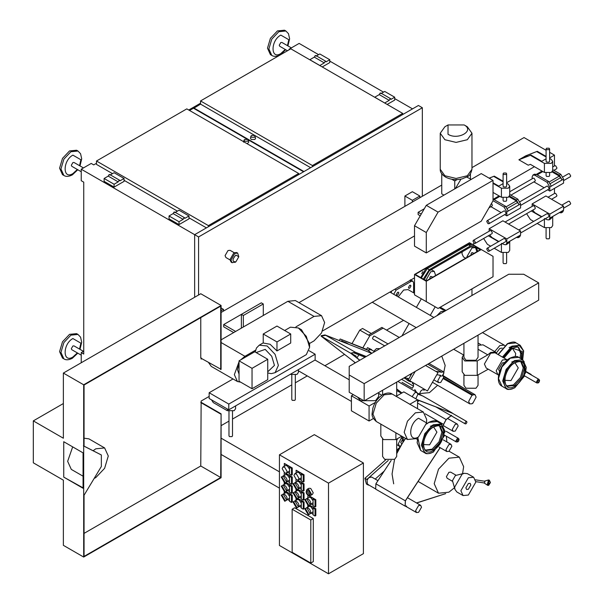 <?xml version="1.0" encoding="UTF-8"?>
<svg xmlns="http://www.w3.org/2000/svg" width="604" height="604" viewBox="0 0 604 604"><rect width="100%" height="100%" fill="white"/><g stroke="black" fill="none" stroke-linecap="round" stroke-linejoin="round"><path stroke-width="0.91" d="M310.577 495.469L312.479 494.374L313.212 492.758L310.72 488.44L308.961 488.266L307.051 489.368L308.818 489.542L311.309 493.861L310.577 495.469L308.402 495.34C306.032 493.936 305.586 491.943 307.051 489.368M309.022 493.883L307.428 491.633L309.022 493.883M348.523 344.114L346.183 342.755L342.272 341.23L342.083 341.592M342.272 341.23L343.14 342.007M321.69 336.088L321.064 335.726L325.08 334.933L325.707 335.296M321.064 335.726L321.283 336.171M366.243 356.519L355.356 352.253L325.08 334.933M353.506 352.736L364.031 356.858L364.476 355.975M364.944 357.266L364.031 356.858M81.246 362.74L81.246 352.615L83.737 354.05L83.737 182.159L81.246 180.717L81.246 169.203L194.647 234.669L194.647 297.274M81.246 169.203L91.219 163.442L93.711 164.884L96.497 163.276M188.758 110.011L200.536 103.216M322.234 66.946L329.769 62.597L329.769 59.72L319.795 53.96L316.088 56.104L315.205 55.591L314.322 57.123L324.295 62.876L319.795 65.542M169.044 218.852L179.018 224.605L188.992 218.852L188.992 215.975L179.018 210.215L174.918 212.585L174.035 212.072L173.152 213.605L169.044 215.975L169.044 218.852M200.536 100.943L312.419 165.541L402.709 113.409L290.826 48.818L200.536 100.943L200.536 104.122L193.861 108.199L303.782 171.664M289.157 49.777L289.157 49.166L289.686 49.475M289.157 49.166L299.131 43.413L318.602 54.654M329.769 61.102L383.532 92.14M394.706 98.588L412.524 108.879M96.497 161.011L208.388 225.609L298.678 173.476L186.795 108.879L96.497 161.011L96.497 164.409L112.495 173.642M124.062 180.317L177.433 211.136M188.992 217.81L206.425 227.874M104.115 181.366L114.088 187.119L124.062 181.366L124.062 178.482L114.088 172.729L109.981 175.092L109.097 174.586L108.214 176.119L104.115 178.482L104.115 181.366M387.164 104.439L394.706 100.083L394.706 97.206L384.733 91.446L381.018 93.59L380.135 93.084L379.252 94.609L374.759 97.206L384.733 103.027M422.339 196.277L422.339 107.746L418.413 105.481L194.647 234.669L198.573 236.942L198.573 295.009M391.596 291.09L391.181 292.819M234.148 252.668L230.094 250.335L228.01 250.539L225.066 255.635L225.934 257.546L229.981 259.886M221.087 425.661L228.976 421.109M232.502 419.07L291.792 384.839M295.318 382.808L307.255 375.914M324.884 365.737L344.552 354.382M386.568 330.124L403.555 320.316M422.339 107.746L198.573 236.942M404.891 196.021L412.366 200.332L419.848 196.021L412.366 191.702L404.891 196.021L404.891 206.349M402.709 113.409L402.709 114.549M312.419 165.541L312.419 166.674M310.652 167.693L200.536 104.122M247.247 139.252L193.469 108.199L189.543 110.464M298.678 173.476L298.678 174.609M208.388 225.609L208.388 226.742M193.861 107.973L303.978 171.551M250.902 136.202L250.464 138.21L251.204 139.464L254.873 139.464L255.613 138.21L254.563 135.477L251.513 135.477L250.902 136.202L251.513 137.244L254.563 137.244L255.175 136.202M303.586 171.778L248.033 139.705M248.304 140.173L247.693 139.448L244.65 139.448L244.031 140.173L244.65 141.208L247.693 141.208L248.304 140.173L248.742 142.182L247.187 143.744M184.009 217.833L184.892 218.338L184.009 217.833L183.125 219.358L173.152 213.605M169.044 215.975L179.018 221.728L183.125 219.358M179.018 221.728L179.018 224.605M184.892 218.338L188.992 215.975M104.115 178.482L114.088 184.243L118.188 181.872L119.071 180.339L119.954 180.853L124.062 178.482M119.071 180.339L119.954 180.853M118.188 181.872L108.214 176.119M114.088 184.243L114.088 187.119M325.178 61.351L326.062 61.857L325.178 61.351L324.295 62.876M326.062 61.857L329.769 59.72M314.322 57.123L309.829 59.72L319.795 65.474M384.733 102.959L389.225 100.37L390.109 98.837L390.992 99.35L394.706 97.206M390.109 98.837L390.992 99.35M389.225 100.37L379.252 94.609M287.481 50.744L279.697 46.244L279.237 45.24L280.792 42.537L281.894 42.431L291.362 47.897M81.246 352.615L83.737 351.173M81.246 355.16L71.785 349.693L71.325 348.689L72.888 345.986L73.99 345.881L83.45 351.339M81.246 171.747L71.785 166.281L71.325 165.277L72.888 162.574L73.99 162.468L83.45 167.927M271.128 54.964L270.411 54.624L267.489 48.169L270.411 38.339L277.462 30.902L284.507 30.2L285.881 30.993L278.837 31.695L271.785 39.132L268.863 48.962L271.785 55.417C273.914 56.799 276.73 56.61 280.218 54.858L285.707 49.717M63.216 358.414L62.499 358.074L59.577 351.619L62.499 341.788L69.551 334.344L76.602 333.65L77.976 334.442L70.925 335.137L63.873 342.581L60.951 352.411L63.873 358.867C66.002 360.241 68.818 360.059 72.314 358.308L77.795 353.166M63.216 175.001L62.499 174.662L59.577 168.206L62.499 158.376L69.551 150.932L76.602 150.237L77.976 151.03L70.925 151.725L63.873 159.169L60.951 168.999L63.873 175.454C66.002 176.836 68.818 176.647 72.314 174.896L77.795 169.754M419.848 196.021L419.848 197.719L441.751 185.073M200.77 317.628L200.77 358.066L221.087 369.361L221.087 305.465L200.77 293.74L63.367 373.068L63.367 438.232L33.311 420.882L33.311 462.815L63.367 480.165L63.367 545.329L83.684 557.054L221.087 477.726L221.087 413.831L201.14 402.317L201.14 401.048L209.15 396.428M322.589 330.932L414.51 277.863M472.607 244.318L474.299 243.344M533.657 221.396L530.38 219.501L526.605 213.673M552.705 216.489L552.705 225.617L551.286 227.602L544.415 227.602L537.183 223.427M546.084 228.229L546.084 238.082L546.605 238.806L549.096 238.806L549.61 238.082L549.61 228.229M490.674 246.213L487.39 244.318L483.623 238.489M509.716 241.306L509.716 250.441L508.296 252.419L501.426 252.419L494.2 248.244M503.094 253.053L503.094 262.906L503.615 263.623L506.107 263.623L506.62 262.906L506.62 253.053M211.521 399.863L213.272 402.581L227.308 410.682L234.178 410.682L235.598 408.697L235.598 405.896M232.502 411.309L232.502 435.899L231.989 436.616L229.497 436.616L228.976 435.899L228.976 411.309M298.414 369.625L298.414 372.434L296.987 374.42L290.116 374.42M295.318 375.046L295.318 399.629L294.797 400.354L292.306 400.354L291.792 399.629L291.792 375.046M309.142 350.743L315.145 354.208L315.145 359.969L228.78 409.829L209.15 398.497L209.15 392.743L233.023 378.957M228.78 409.829L228.78 404.076L209.15 392.743M315.145 354.208L228.78 404.076M33.311 420.882L63.367 403.532M412.366 200.332L412.366 202.038L419.848 197.719M221.087 310.773L223.495 309.376L223.495 311.075L412.366 202.038M221.087 312.472L223.495 311.075M223.495 309.376L221.087 307.987M549.61 158.459L551.286 159.426L552.705 161.404L551.286 163.39L544.415 163.39L530.38 155.288L518.881 159.788L525.752 155.824L537.25 151.317L526.431 155.651L527.556 156.3M518.881 159.788L528.236 165.194L530.38 164.356L544.415 172.457L544.415 163.39M420.241 215.802L418.119 214.579L418.119 212.314L421.222 214.103M298.972 302.634L414.51 235.93M233.688 332.577L223.714 326.817L223.714 324.552L235.651 331.445M201.14 357.847L201.14 359.116L201.864 358.701M471.966 167.625L524.038 137.561L546.084 150.29M549.61 157.931L554.464 155.13L549.61 152.329M506.62 182.748L534.434 166.696M530.38 155.288L520.542 159.048L526.431 155.651M549.61 148.939L549.61 161.404L549.096 162.129L546.605 162.129L546.084 161.404L546.084 148.939L546.605 148.222L549.096 148.222L549.61 148.939L549.096 149.664L546.605 149.664L546.084 148.939M530.871 155.002L541.765 161.291L546.084 158.799M546.084 156.987L536.76 151.604M546.084 156.421L537.25 151.317M503.094 181.238L494.261 176.142L489.217 178.203M494.261 176.142L489.127 178.15M503.094 173.756L503.094 186.228L503.615 186.946L506.107 186.946L506.62 186.228L506.62 173.756L506.107 174.481L503.615 174.481L503.094 173.756L503.615 173.038L506.107 173.038L506.62 173.756M493.023 182.793L498.776 186.115L503.094 183.616M506.62 183.276L508.296 184.243L509.716 186.228L508.296 188.206L501.426 188.206L493.023 183.359M503.094 181.812L493.77 176.421M84.054 533.385L200.77 465.994L201.14 402.317M63.737 477.115L63.737 441.713L83.058 452.864L83.058 488.266L63.737 477.115L83.427 488.055M554.464 193.514L554.464 188.365M554.464 170.675L554.464 170.003M554.464 165.934L554.464 155.13M63.367 373.068L83.684 384.793L83.684 557.054M221.087 305.465L83.684 384.793M94.171 478.413L95.817 477.59L104.628 468.289L108.282 456.005L104.628 447.934L95.817 448.81L93.091 450.727L101.351 454.971L101.351 466.484L84.054 495.235L84.054 556.412L220.709 477.515L221.087 413.831M101.351 454.971L84.054 446.182L84.054 385.012L220.709 306.115L220.709 369.58M200.77 402.536L220.709 414.05M200.77 465.994L220.709 477.515M93.091 450.727L83.427 445.82M72.684 446.869L67.648 461.328L71.302 469.399L83.058 476.186M104.628 447.934L88.924 438.866L84.054 438.202M241.381 328.131L241.381 314.352L243.344 315.484L263.284 303.971L261.321 302.838L223.714 324.552M243.344 315.484L243.344 326.998L221.087 339.848M263.284 303.971L263.284 315.484L243.344 326.998M309.58 343.45L314.042 340.875L321.532 332.963L324.635 322.521L321.532 315.666L314.042 316.405L295.937 326.862M255.567 350.169L244.937 356.307L240.498 359.999M321.532 315.666L295.356 300.55L287.866 301.298L263.284 315.484M239.048 361.766L234.344 374.654L237.447 381.517L240.724 382.196M241.985 359.138L244.937 356.73L247.897 355.726M239.048 374.087L237.463 369.678L239.048 363.442M208.546 362.551L211.272 366.401L237.447 381.517M314.329 434.654L279.433 454.804L279.433 545.465L328.501 573.8L363.404 553.649L363.404 462.989L314.329 434.654M315.039 516.027L315.039 509.225L313.076 508.092L313.076 514.895L315.039 516.027L315.824 515.574L315.824 508.772L309.535 505.14M303.261 509.225L303.261 502.422L301.298 501.29L301.298 508.092L303.261 509.225L304.046 508.772L304.046 501.969L297.757 498.345M303.261 491.09L303.261 484.295L301.298 483.162L301.298 489.957L303.261 491.09L304.046 490.637L304.046 483.842L297.591 480.112M291.483 493.362L291.483 486.56L289.52 485.427L289.52 492.23L291.483 493.362L292.268 492.909L292.268 486.107L285.979 482.475M291.483 475.227L291.483 468.425L289.52 467.292L289.52 474.095L291.483 475.227L292.268 474.774L292.268 467.972L284.416 463.442L284.22 466.28M279.433 454.804L328.501 483.14L328.501 573.8M313.295 561.614L313.295 518.549L294.646 507.783L292.155 509.225L292.155 552.29L310.796 563.056L313.295 561.614M291.483 484.295L291.483 477.492L289.52 476.36L289.52 483.162L291.483 484.295L292.268 483.842L292.268 477.039L285.813 473.309M291.483 502.422L291.483 495.627L289.52 494.495L289.52 501.29L291.483 502.422L292.268 501.969L292.268 495.174L285.979 491.543M303.261 500.157L303.261 493.362L301.298 492.23L301.298 499.025L303.261 500.157L304.046 499.704L304.046 492.909L297.757 489.278M315.039 506.96L315.039 500.157L313.076 499.025L313.076 505.827L315.039 506.96L315.824 506.507L315.824 499.704L307.972 495.174L307.776 498.013M303.261 482.03L303.261 475.227L301.298 474.095L301.298 480.89L303.261 482.03L304.046 481.577L304.046 474.774L296.194 470.244L295.998 473.083M328.501 483.14L363.404 462.989M497.054 353.944L495.476 352.011L483.011 344.816L478.036 345.375M463.932 354.306L462.173 357.357L462.173 371.754L464.755 375.348L477.22 375.348L488.243 369.21M495.476 352.011L490.629 352.494L487.775 354.865L478.036 349.24M462.173 357.357L464.755 360.958L477.22 360.958L487.775 354.865M463.932 343.298L463.932 357.357L466.001 360.241L475.975 360.241L478.036 357.357L478.036 335.152M463.932 374.805L463.932 385.352L466.001 388.229L475.975 388.229L478.036 385.352L478.036 374.88M507.368 359.992L495.038 352.774L490.629 353.212L484.4 364.008L486.22 368.04L498.64 375.114M506.816 359.576L502.407 360.014L496.178 370.811L497.998 374.842M237.659 253.099L236.677 252.532L233.899 252.804L229.973 259.607L231.128 262.144L232.11 262.71L230.954 260.173L234.881 253.37L237.659 253.099L238.806 256.768L235.862 255.069C232.072 259.531 232.072 261.796 235.862 261.872L232.11 262.71M234.881 262.438L235.862 261.872L238.806 256.768M310.796 563.056L310.796 519.991L313.295 518.549M310.796 519.991L292.155 509.225M291.483 468.425L292.268 467.972M289.52 467.292L290.109 466.952L284.22 463.555M287.746 472.388L289.52 473.415M289.52 469.074L287.164 465.775L285.405 465.601L282.906 467.043L282.181 468.651L284.673 472.97L286.432 473.143L287.164 471.535L284.673 467.217L282.906 467.043M286.432 473.143L289.52 470.954M291.483 477.492L292.268 477.039M289.52 476.36L290.109 476.02L285.292 473.242M284.22 472.66L284.22 475.348M287.746 481.456L289.52 482.483M289.52 478.141L287.164 474.842L285.405 474.669L281.539 476.903M285.058 483.004L289.52 480.021M286.689 482.015C287.557 480.082 286.885 478.172 284.673 476.284L283.208 475.982L281.268 477.107L284.748 483.14L286.689 482.015L283.208 475.982M284.748 483.14L285.299 482.815L281.819 476.79L281.268 477.107M291.483 486.56L292.268 486.107M289.52 485.427L290.109 485.087L285.783 482.588M284.22 482.694L284.22 484.416M287.746 490.524L289.52 491.543M289.52 487.201L287.164 483.91L285.405 483.736L281.539 485.963M285.058 492.071L289.52 489.089M286.689 491.082C287.557 489.149 286.885 487.239 284.673 485.344L283.208 485.05L286.689 491.082L285.299 491.882L281.819 485.85L283.208 485.05M284.748 492.207L285.299 491.882L284.748 492.207L281.268 486.175L281.819 485.85L281.268 486.175M291.483 495.627L292.268 495.174M289.52 494.495L290.109 494.155L285.783 491.656M284.22 491.754L284.22 493.483M287.746 499.591L289.52 500.61M289.52 496.269L287.164 492.977L285.405 492.796L281.539 495.031M285.058 501.139L289.52 498.157M286.689 500.15C287.557 498.217 286.885 496.307 284.673 494.412L283.208 494.117L286.689 500.15L284.748 501.267L281.268 495.242L283.208 494.117M281.268 495.242L281.819 494.918L285.299 500.95L284.748 501.267M303.261 484.295L304.046 483.842M301.298 483.162L301.887 482.822L297.07 480.037M295.998 479.463L295.998 482.151M299.524 488.259L301.298 489.278M301.298 484.936L298.942 481.645L297.183 481.464L293.31 483.698M296.836 489.806L301.298 486.824M298.467 488.817C299.335 486.884 298.663 484.974 296.451 483.079L294.986 482.785L293.046 483.91L296.526 489.935L298.467 488.817L294.986 482.785M296.526 489.935L297.077 489.618L293.597 483.585L293.046 483.91M303.261 493.362L304.046 492.909M301.298 492.23L301.887 491.89L297.561 489.391M295.998 489.489L295.998 491.218M299.524 497.319L301.298 498.345M301.298 494.004L298.942 490.705L297.183 490.531L293.31 492.766M296.836 498.874L301.298 495.892M298.467 497.877C299.335 495.952 298.663 494.042 296.451 492.147L294.986 491.852L293.046 492.97L296.526 499.002L298.467 497.877L294.986 491.852M296.526 499.002L297.077 498.685L293.597 492.653L293.046 492.97M303.261 502.422L304.046 501.969M301.298 501.29L301.887 500.95L297.561 498.459M295.998 498.557L295.998 500.278M299.524 506.386L301.298 507.413M301.298 503.072L298.942 499.772L297.183 499.599L293.31 501.833M296.836 507.941L301.298 504.952M298.467 506.945C299.335 505.019 298.663 503.109 296.451 501.214L294.986 500.92L298.467 506.945L297.077 507.745L293.597 501.72L294.986 500.92M296.526 508.07L297.077 507.745L296.526 508.07L293.046 502.037L293.597 501.72L293.046 502.037M315.039 500.157L315.824 499.704M313.076 499.025L313.665 498.685L307.776 495.288M311.302 504.121L313.076 505.148M313.076 500.807L310.72 497.507L308.961 497.334L305.088 499.568M308.614 505.669L313.076 502.687M310.245 504.68C311.113 502.747 310.441 500.837 308.229 498.949L306.764 498.647L304.816 499.772L308.304 505.805L310.245 504.68L306.764 498.647M308.304 505.805L308.855 505.48L305.375 499.455L304.816 499.772M315.039 509.225L315.824 508.772M313.076 508.092L313.665 507.753L309.339 505.254M307.776 505.359L307.776 507.081M311.302 513.189L313.076 514.215M313.076 509.867L310.72 506.575L308.961 506.401L305.088 508.628M308.614 514.736L313.076 511.754M310.245 513.747C311.113 511.815 310.441 509.904 308.229 508.009L306.764 507.715L310.245 513.747L308.855 514.548L305.375 508.515L306.764 507.715M308.304 514.872L308.855 514.548L308.304 514.872L304.816 508.84L305.375 508.515L304.816 508.84M303.261 475.227L304.046 474.774M301.298 474.095L301.887 473.755L295.998 470.357M299.524 479.191L301.298 480.21M301.298 475.869L298.942 472.577L297.183 472.404L294.684 473.838L293.959 475.454L296.451 479.772L298.21 479.946L298.942 478.33L296.451 474.012L294.684 473.838M298.21 479.946L301.298 477.756M499.546 371.641L498.67 369.369L502.407 362.891L504.816 362.513M401.743 436.194L395.877 439.584L383.412 439.584L380.83 435.982L380.83 424.121M415.884 438.436L417.296 439.35M382.596 439.04L382.596 456.45L384.657 459.334L394.631 459.334L396.692 456.45L396.692 439.108M349.21 392.26L364.167 400.897L538.67 300.15L538.67 282.876L523.706 274.246L508.749 274.246L349.21 366.356L349.21 392.26M378.67 392.524L378.67 396.367L375.567 400.686L360.611 400.686L357.591 397.1M349.21 374.993L364.167 383.631L364.167 400.897M364.167 383.631L538.67 282.876M524.431 373.023C525.88 363.163 522.694 359.697 514.872 362.619C501.713 369.572 501.713 394.435 514.872 386.19C519.04 383.578 522.113 379.569 524.076 374.186L524.876 372.706M444.355 431.717L443.729 432.283L443.721 433.415C442.823 440.701 439.425 446.364 433.529 450.425C420.369 458.67 420.369 433.808 433.529 426.854C439.501 424.084 442.898 425.896 443.729 432.283M252.042 388.734L239.048 381.23L239.048 360.83L254.752 351.762L267.746 359.267L252.042 368.334L252.042 388.734L267.746 379.667L267.746 359.267M252.042 368.334L239.048 360.83M263.231 342.876L259.229 345.186L267.157 345.971L275.092 354.344L278.376 365.405L275.092 372.668L306.303 354.646L309.588 347.383L306.303 336.33L298.368 327.957L290.433 327.172L284.665 330.501M276.972 350.954L290.713 343.019L290.713 333.997L276.972 326.062L263.231 333.997L276.972 341.924L276.972 350.954L270.101 344.272L263.231 343.019L263.231 333.997M301.509 329.769L298.368 327.957L301.509 329.769L309.588 343.759L309.588 347.383M276.972 341.924L290.713 333.997M375.363 402.37L369.074 406.001L351.407 395.801L353.37 394.669M378.67 393.408L381.856 395.243M373.4 418.504L369.074 421.003L369.074 406.001M369.074 421.003L351.407 410.803L351.407 395.801M415.393 438.715L407.466 439.501L404.182 432.238L407.466 421.184L415.393 412.811L423.329 412.026L426.613 419.289L426.613 422.913L418.534 418.247C408.123 423.751 408.123 443.427 418.534 436.903L415.393 438.715L418.534 436.903L426.613 422.913M417.553 408.689L417.553 399.81L409.739 404.325M417.553 399.81L403.819 391.875L395.998 396.39M424.325 208.735L418.119 212.314M481.245 173.597L426.288 205.33L414.51 225.73L414.51 246.13L426.288 252.933L481.245 221.2L493.023 200.8L493.023 180.4L481.245 173.597M455.386 188.531L460.98 179.131M493.023 180.4L438.066 212.132L426.288 205.33M438.066 212.132L426.288 232.532L414.51 225.73M426.288 232.532L426.288 252.933M466.718 177.048L471.211 179.396M457.122 179.592L454.752 180.966L454.752 188.901M470.448 173.793L470.448 178.95M441.751 173.461L441.751 193.861L443.955 195.13M451.747 179.237L454.752 180.966M467.322 126.764L471.966 133.242L467.322 139.72L456.103 142.401L444.884 139.72L440.24 133.242L444.884 126.764L448.025 124.953L448.025 134.284C457.998 140.551 475.038 130.713 464.182 124.953L467.322 126.764L464.182 124.953L448.025 124.953M438.066 308.463L426.288 301.66L426.288 281.26L481.245 249.528L493.023 256.33L493.023 276.73L438.066 308.463L414.51 294.865L414.51 274.465L469.467 242.732L471.709 244.024M426.288 281.26L414.51 274.465M481.245 249.528L475.476 246.198M475.899 246.855L480.595 249.565L426.386 280.868L415.197 274.405L469.406 243.11L470.931 243.986M426.288 301.66L414.51 294.865M480.595 250.018L475.982 247.361L474.669 245.511L470.448 245.926L468.485 244.794L472.706 244.378L474.669 245.511M469.406 243.11L470.289 244.076M422.86 271.589L421.698 273.612M474.095 253.318L471.966 252.555C470.697 254.042 470.697 254.797 471.966 254.82M432.879 277.115L430.743 276.353C429.474 277.84 429.474 278.595 430.743 278.625M476.171 247.466L477.817 251.173M421.358 277.961L427.27 268.591L468.485 244.794M423.321 279.093L429.233 269.724L470.448 245.926M424.25 279.629L429.233 270.856L470.448 247.059L473.974 246.711L475.491 247.58L476.896 251.702M425.76 280.505L430.743 271.732L434.268 271.385L435.673 275.507M420.769 277.629L425.76 268.856L427.994 268.176M467.035 257.395L466.975 256.572L471.966 247.934L475.491 247.58M465.654 258.187L463.449 256.919L461.992 253.688L462.226 251.808M464.74 246.961L466.975 245.05L469.331 244.378M509.716 241.373L508.296 243.352L506.643 243.978M503.147 243.993L502.105 243.684M488.311 235.779L498.526 241.676M531.293 210.962L541.509 216.859M552.705 216.549L550.825 218.769M546.129 219.177L545.095 218.859M509.716 186.228L509.716 195.288L508.296 197.274L501.426 197.274L501.426 188.206M493.023 192.427L501.426 197.274M506.62 197.908L506.62 200.513L506.107 201.238L503.615 201.238L503.094 200.513L503.094 197.908M552.705 161.404L552.705 170.471L551.286 172.457L544.415 172.457M549.61 173.084L549.61 175.696L549.096 176.421L546.605 176.421L546.084 175.696L546.084 173.084M560.731 211.853L551.286 217.312L562.082 211.045L561.275 212.827L559.357 212.646M545.344 218.724L547.065 219.713L549.006 219.909L549.814 218.127L563.555 210.192L563.555 206.168L545.888 195.975L532.147 203.903L549.814 214.103L563.555 206.168M549.814 218.127L549.814 214.103M551.286 217.274L550.478 219.056L549.006 219.909M532.698 210.154L534.895 212.691L541.818 216.685M508.583 224.076L534.993 208.833L535.355 208.025L534.11 205.866L533.226 205.775L505.057 222.038M520.565 233.023L548.726 216.768L549.096 215.96L547.851 213.801L546.967 213.71L518.798 229.973M532.147 206.402L532.147 203.903M563.555 210.192L562.747 211.974L561.275 212.827M548.047 197.221L554.819 193.31L555.703 193.401L556.948 195.56L556.578 196.368L551.573 199.26M561.788 205.156L568.56 201.245L569.444 201.336L570.689 203.488L570.319 204.295L563.555 208.206M520.565 230.992L502.898 220.792L489.157 228.727L506.824 238.92L520.565 230.992L520.565 235.016L519.757 236.791L518.285 237.644L516.375 237.463M489.157 231.219L489.157 228.727M489.708 234.971L491.905 237.508L498.829 241.502M502.354 243.54L504.076 244.529L506.016 244.726L506.824 242.944L506.824 238.92M506.824 242.944L508.296 242.098L507.488 243.873L506.016 244.726M475.121 243.397L492.003 233.65L492.366 232.842L491.12 230.683L490.237 230.6L473.355 240.347L474.238 240.43L475.484 242.589L475.121 243.397L474.238 243.306L472.992 241.147L473.355 240.347M488.863 251.332L505.744 241.585L506.107 240.777L504.861 238.618L503.978 238.527L487.096 248.274L487.979 248.365L489.225 250.524L488.863 251.332L487.979 251.241L486.733 249.082L487.096 248.274M508.296 242.098L519.093 235.862L518.285 237.644M517.719 236.692L520.565 235.016M552.041 171.883L559.334 176.096L562.082 179.947L559.334 175.19L552.517 171.249M548.538 181.419L551.286 186.183L563.555 179.094L563.555 183.118L549.814 191.053L549.814 187.029L547.065 182.272L548.538 181.419L536.367 174.397L534.419 174.201L532.947 175.054L532.147 176.829L532.147 178.822M536.367 174.397L534.895 175.243L547.065 182.272M534.895 175.243L532.947 175.054M509.716 191.77L533.226 178.195L534.11 178.278L535.355 180.437L534.993 181.245L510.893 195.16M520.014 201.691L546.967 186.13L547.851 186.213L549.096 188.373L548.726 189.18L520.565 205.443M533.906 181.872L544.121 187.768M547.647 189.807L549.814 191.053M559.334 175.19L560.806 174.337L563.555 179.094M560.806 174.337L552.705 169.664M552.705 166.946L554.819 165.73L555.703 165.813L556.948 167.972L556.578 168.78L553.883 170.343M562.996 176.874L568.56 173.658L569.444 173.748L570.689 175.907L570.319 176.715L563.555 180.626M505.548 206.236L508.296 211L519.093 204.764L516.345 200.007L517.817 199.154L520.565 203.918L520.565 207.942L506.824 215.87L506.824 211.845L504.076 207.089L505.548 206.236L493.023 199.033M517.817 199.154L509.716 194.48M516.345 200.007L509.527 196.073M493.023 200.709L504.076 207.089M491.52 203.405L492.366 205.262L492.003 206.062L488.976 207.814M487.096 220.694L503.978 210.947L504.861 211.03L506.107 213.189L505.744 213.997L488.863 223.744L487.979 223.661L486.733 221.502L487.096 220.694L487.979 220.777L489.225 222.936L488.863 223.744M490.924 206.689L501.139 212.585M504.657 214.624L506.824 215.87M509.059 196.708L516.345 200.913L519.093 204.764L520.565 203.918M413.612 292.819L413.612 282.846L412.887 281.23L411.12 281.404L396.164 290.041L393.672 294.359M414.51 293.333L408.047 289.603L403.646 290.041L398.202 296.874M397.598 295.182L398.844 293.023L398.481 292.223L397.598 292.306L396.352 294.465L396.715 295.273L397.598 295.182M409.693 288.206L410.939 286.047L410.569 285.239L409.693 285.322L408.44 287.481L408.81 288.289L409.693 288.206M445.971 310.486L443.328 309.973L439.387 307.693M445.088 311L440.943 311.573L436.79 315.786M504.785 345.548L504.234 345.133L499.825 345.571L494.721 351.581M502.234 348.07L499.825 348.448L496.45 352.864M351.981 343.631L359.795 330.086L362.574 328.478L371.301 333.521M399.267 337.455L383.11 328.123L369.784 335.816L359.795 330.086M369.784 335.816L362.823 347.874L340.15 338.995L339.365 340.528M358.814 354.82L356.994 357.968M351.052 353.227L356.315 356.262L355.847 357.077M388.025 343.948L374.503 336.134L373.672 336.217L372.494 338.263L372.834 339.025L384.695 345.865M379.841 348.674L376.443 348.591L373.831 351.249M412.849 382.543L412.321 383.457L413.521 384.144L413.521 386.183L412.321 388.259L402.022 382.317M402.717 436.76L403.744 440.58M371.415 349.859L367.489 347.632L366.605 349.354L362.823 347.874M436.82 374.722L440.452 375.265L440.943 376.088L442.188 375.967L443.955 372.902L443.442 371.762L441.705 372.245L427.753 364.189M415.801 398.799L417.84 394.382L416.979 392.472L414.895 392.683L412.094 396.654M440.467 375.816L437.809 380.739L438.67 382.642L440.754 382.438L443.698 377.334L442.853 375.439M465.971 421.547C464.71 423.034 464.71 423.789 465.971 423.812C467.239 422.324 467.239 421.569 465.971 421.547L466.666 421.479L452.139 413.091L417.553 399.946M435.877 406.907L465.276 423.88L465.971 423.812M455.227 424.295L452.283 429.391L453.143 431.301L455.227 431.09L458.172 425.994L457.311 424.091L455.227 424.295M448.923 444.544L445.979 449.64L446.839 451.543L448.923 451.339L451.868 446.243L451.007 444.333L448.923 444.544M415.212 371.422L409.814 380.784L408.244 379.878L427.436 390.962L438.013 372.645L425.556 365.45M412.071 373.234L408.244 379.878M412.321 388.259L403.268 383.034M383.11 328.123L381.864 327.406L368.538 335.099M354.601 362.211L354.601 363.246M401.547 436.315L402.974 441.645M377.945 480.663L371.596 477.001L368.75 477.764L388.274 460.444M384.204 471.097L375.197 479.078M418.58 505.54L415.635 510.637L416.503 512.547L418.58 512.335L421.524 507.239L420.663 505.329L418.58 505.54M367.043 480.165L366.854 479.44L368.75 477.764L367.043 480.165L367.428 484.212L375.197 488.696M366.854 479.44L364.892 478.308L366.417 484L368.38 485.133L368.183 484.408M405.465 438.345L397.764 450.358M402.211 443.562L396.692 453.725M394.555 459.372L392.056 474.019L393.687 483.834M446.9 441.962L446.318 436.201M462.566 473.695L463.646 466.688L459.334 457.152L448.923 458.187L438.512 469.18L434.201 483.683L438.512 493.219L448.923 492.185L454.45 487.745M414.699 389.633L416.239 392.049M417.651 393.287L418.24 393.649M414.948 389.784L416.488 392.192M417.628 393.242L418.368 393.725L429.474 392.623L437.621 385.284M443.102 375.62L445.171 365.428L441.751 356.103M443.653 377.945L472.789 394.767L472.003 395.22L468.666 401.434L469.761 403.842L472.003 403.789L472.789 402.906L472.789 403.336L476.126 397.122L475.038 394.706L472.789 394.767M443.585 378.338L472.789 395.197M443.479 378.753L472.003 395.22M403.261 383.034L402.015 382.309L403.261 383.034M424.114 390.267L422.913 389.572L424.114 390.267L424.642 389.354M412.321 383.457L413.521 384.144M419.954 392.668L421.154 390.592L422.913 389.572M364.892 478.308L385.722 459.833M396.692 450.108L398.934 448.123M401.615 443.638L400.716 442.415L402.46 439.742M399.818 446.552L398.262 443.834L401.803 437.281M399.418 446.379L396.692 444.446M396.692 440.497L397.598 438.587M409.814 380.784L427.436 390.962M409.187 380.429L408.848 381.086L410.954 381.909L411.135 381.554M441.705 372.245L435.756 371.339M409.693 374.616L410.984 375.122M408.757 378.98L404.808 377.432M407.768 378.232L406.885 379.954L408.848 381.086M410.025 374.42L411.052 375.016M370.788 349.965C370.139 348.878 369.482 349.255 368.825 351.098L371.822 353.295M371.558 349.588L367.489 347.632M369.452 348.765L368.568 350.486L366.605 349.354M368.568 350.486L340.15 338.995M342.113 340.127L341.479 341.351M456.058 475.235L450.682 472.132L448.923 472.305L446.431 476.624L447.156 478.24L452.532 481.343M463.064 495.567L456.835 491.966L454.955 489.406L452.456 480.625L455.401 475.529L464.25 473.302L467.413 473.649L473.642 477.243L475.831 482.09L468.357 495.038L463.064 495.567L460.875 490.727L468.357 477.772L473.642 477.243M454.955 489.406L454.646 487.126L462.12 474.17L464.25 473.302M468.357 483.525L470.116 483.351L470.848 484.967L468.357 489.285L466.59 489.459L465.865 487.843L468.357 483.525M488.561 485.374L488.266 484.249L490.418 482.536L488.628 485.359L487.685 485.337L484.393 483.155L484.914 481.501M488.266 484.249L489.353 480.21L490.418 482.536M416.647 503.011L445.707 493.634L416.518 502.936M406.62 506.092L405.186 506.009L405.397 500.859L440.165 447.692M443.351 439.916L451.007 444.333M443.615 426.069L443.646 424.333L446.122 419.621L451.618 415.424M422.838 396.02L417.832 394.087M452.456 413.272L417.507 399.78M401.932 392.962L396.692 388.885M359.863 360.203L350.939 353.249L355.303 352.381L366.092 356.609M443.351 375.937L464.453 388.599M465.042 388.938L443.087 375.613M371.694 353.37L325.911 335.258L321.192 336.186L355.363 362.8M355.356 352.253L350.637 353.189L321.192 336.186M350.637 353.189L359.735 360.278M396.692 389.059L401.803 393.038M451.603 415.326L446.107 419.516L443.547 424.386L443.517 425.926M419.206 400.573L417.553 401.834M440.097 447.655L405.329 500.807L405.118 506.129L405.729 506.326M405.578 438.413L396.692 451.996M391.181 460.422L375.884 483.812L375.673 489.134L405.118 506.129M308.229 494.955C310.683 494.91 310.683 493.445 308.229 490.561C305.775 490.607 305.775 492.071 308.229 494.955M287.451 45.64L288.803 39.713L280.792 35.092C270.471 40.544 270.471 60.06 280.792 53.59L285.247 49.453M79.539 349.082L80.891 343.163L72.888 338.542C62.559 343.993 62.559 363.502 72.888 357.032L77.342 352.902M79.539 165.677L80.891 159.75L72.888 155.13C62.559 160.581 62.559 180.09 72.888 173.62L77.342 169.49M227.308 408.984L227.308 410.682M314.042 316.405L287.866 301.298M244.937 356.307L221.087 342.528M477.22 360.958L477.22 375.348M395.877 432.811L395.877 439.584M520.769 361.381L520.92 361.924M507.028 385.903L506.537 386.024M498.504 378.323L501.833 366.877L509.889 358.383M501.954 386.175L498.504 378.557L501.954 366.945L510.282 358.157L518.61 357.326C517.356 355.96 514.487 356.224 510.002 358.127C500.006 363.351 494.178 382.385 501.954 386.175L506.152 388.606L502.702 380.981L506.152 369.369L514.48 360.58L522.807 359.757L526.258 367.383L525.593 372.245M524.521 375.816L514.872 387.549C500.188 396.752 500.188 369.014 514.872 361.26L524.015 361.298L525.699 372.215M514.48 385.511L507.541 386.198C501.546 383.699 506.25 367.172 514.759 362.876C518.557 361.358 520.784 361.117 521.418 362.158L524.295 368.516L521.418 378.187L514.48 385.511M520.882 361.894L523.253 367.911L520.376 377.583L513.438 384.914L507.05 385.873M514.97 362.755L518.27 367.911L510.946 380.596L504.831 380.316M525.714 372.426L524.242 374.978L524.672 375.93C523.683 374.359 523.887 373.174 525.291 372.389L525.714 372.426M524.672 375.93L536.843 382.959L536.412 382.007L537.885 379.455L538.919 379.35L526.748 372.328M538.474 380.475C537.334 381.811 537.334 382.491 538.474 382.513C539.606 381.177 539.606 380.497 538.474 380.475M428.546 422.619L426.567 423.955M417.892 437.273L417.16 442.558M425.201 450.259L425.684 450.139M428.659 422.362C433.144 420.459 436.012 420.195 437.266 421.562L428.938 422.385L426.56 424.038M418.013 437.205L417.16 442.785L420.611 450.41L417.749 437.356M437.266 421.562L441.464 423.985L433.136 424.816L424.808 433.604L421.358 445.216L424.808 452.834C426.046 454.208 428.916 453.944 433.415 452.041L444.733 435.288M444.899 431.339L441.313 424.552L433.529 425.495C418.851 433.249 418.851 460.98 433.529 451.784L444.619 435.22M426.197 450.433L433.136 449.746L440.074 442.422L442.951 432.743L440.074 426.394C439.44 425.352 437.221 425.594 433.415 427.111C424.906 431.407 420.203 447.934 426.197 450.433M425.707 450.101L432.094 449.142L439.033 441.818L441.909 432.147L439.538 426.13M423.487 444.552L429.603 444.831L436.926 432.147L433.627 426.99M445.186 431.445L443.714 433.997L444.144 434.948C443.155 433.37 443.366 432.192 444.771 431.399L445.186 431.445M444.144 434.948L456.314 441.969L455.884 441.018L457.356 438.466L458.398 438.368L446.228 431.339M457.945 439.493C456.805 440.829 456.805 441.509 457.945 441.532C459.085 440.195 459.085 439.508 457.945 439.493M267.746 371.807L274.45 365.405L271.74 356.284L265.194 349.376L256.149 352.57M384.189 394.789L376.254 403.162L372.97 414.223L376.254 421.486C369.844 415.461 372.653 413.664 372.759 408.583C374.525 402.423 377.877 397.779 382.8 394.654C386.779 392.698 389.89 392.487 392.117 394.004L384.189 394.789M444.884 175.756L456.103 178.444L467.322 175.756L471.966 169.286C469.957 177.84 466.99 176.308 462.543 178.761C456.322 180.309 450.629 179.728 445.458 177.032C441.781 174.556 440.037 171.974 440.24 169.286L444.884 175.756M429.233 269.724L427.27 268.591M501.426 243.352L501.426 252.419M544.415 218.535L544.415 227.602M517.734 236.677L508.296 242.129L517.749 236.67M537.152 174.85L542.853 171.559M549.232 181.925L559.334 176.096M549.934 183.82L560.731 177.584M551.286 186.183L549.814 187.029M536.337 174.375L542.037 171.083L536.337 174.375M508.296 211L506.824 211.845M494.163 199.667L499.863 196.376M506.243 206.742L516.345 200.913M506.952 208.637L517.749 202.4M493.347 199.199L499.055 195.907L493.347 199.199M411.12 281.404L409.746 280.611M396.164 290.041L394.789 289.248M430.252 315.379L435.197 306.809M507.307 343.94L498.141 354.571M498.051 354.518L507.42 343.684C511.905 341.781 514.774 341.517 516.027 342.883L507.7 343.714L498.255 354.639M522.687 359.682L523.66 350.932L520.225 345.314L511.898 346.137L502.452 357.062M522.588 359.629L523.404 350.675L519.41 345.594L512.29 346.817L503.132 357.447M521.697 359.116L522.203 351.445L512.29 348.176L503.97 357.938M521.003 358.716L521.713 354.072L518.836 347.715C518.202 346.673 515.982 346.915 512.177 348.433L504.061 357.991M519.961 358.112L520.671 353.468L518.308 347.459M515.272 356.503L515.688 353.468L512.388 348.312M530.236 374.337L530.976 374.374L525.986 371.49M413.521 386.183L401.584 379.289M487.685 485.337L487.383 484.166L488.515 479.976L484.718 481.063M452.139 412.932L422.694 395.937M401.426 393.257L396.692 390.524L401.411 393.264M446.107 419.516L417.553 403.034M443.547 424.386L425.186 413.785M405.329 500.807L375.884 483.812M221.087 454.442L279.433 488.13M244.031 140.173L243.593 142.182M174.662 212.012L184.628 217.772M109.724 174.526L119.698 180.279M315.832 55.53L325.805 61.291M380.762 93.016L390.735 98.777M271.785 55.417L270.411 54.624M63.873 358.867L62.499 358.074M63.873 175.454L62.499 174.662M80 349.346L81.706 342.242L80.566 337.13L77.976 334.442M80 165.934L81.706 158.837L80.566 153.718L77.976 151.03M287.904 45.904L289.618 38.799L288.478 33.681L285.881 30.993M221.087 438.157L279.433 471.845M351.407 401.403L298.414 370.811M349.21 379.78L315.016 360.044M463.336 354.827L453.649 349.233M416.254 327.647L372.268 302.249M480.55 344.416L478.036 342.959M433.883 317.47L389.897 292.072M416.654 439.078L415.718 438.534M396.692 395.99L396.692 382.121M382.596 394.774L382.596 390.26M506.152 388.606C507.39 389.973 510.259 389.708 514.759 387.806L524.604 375.892M525.827 372.185L522.807 359.757L518.61 357.326M511.679 362.068L514.736 360.837M536.843 382.959L538.3 382.898L539.229 381.932L539.561 380.263L538.919 379.35M420.611 450.41L424.808 452.834M445.065 431.264L441.464 423.985M430.335 426.303L433.393 425.065M456.314 441.969L457.772 441.909L458.708 440.943L459.032 439.274L458.398 438.368M275.092 372.668L271.256 373.649L267.746 372.962M259.229 345.186L256.458 348.017L255.213 352.026M407.466 439.501L376.254 421.486M423.329 412.026L392.117 394.004M471.966 133.242L471.966 169.286M440.24 133.242L440.24 169.286M471.966 295.484L471.966 288.886M434.268 271.385L431.294 269.663M410.395 279.788L412.887 281.23M416.39 307.368L421.335 298.806M445.79 310.373L440.271 307.187M509.096 347.625C512.313 345.858 515.212 345.692 517.794 347.119M531.565 375.107L530.976 374.374M516.027 342.883L520.225 345.314M504.234 345.133L482.49 332.585M401.947 335.907L409.104 323.517M439.191 375.076L440.943 376.088M429.036 363.442L443.442 371.762M438.67 382.642L433.853 379.856M453.143 431.301L443.615 425.797M446.839 451.543L439.093 447.073M416.503 512.547L405.186 506.009M438.512 493.219L418.096 481.433M457.311 424.091L447.609 418.489M418.081 401.441L417.553 401.139M421.924 395.643L419.561 394.276M443.615 376.564L475.038 394.706M432.441 382.294L469.761 403.842M420.663 505.329L407.458 497.704M416.979 392.472L397.87 381.441M374.601 351.694L370.501 349.331M407.036 379.659L403.993 377.908M459.334 457.152L449.089 451.241M484.619 481.229L475.529 479.825M489.353 480.21L488.515 479.976M484.348 482.974L475.824 481.652M422.77 395.975L452.215 412.97"/></g></svg>
